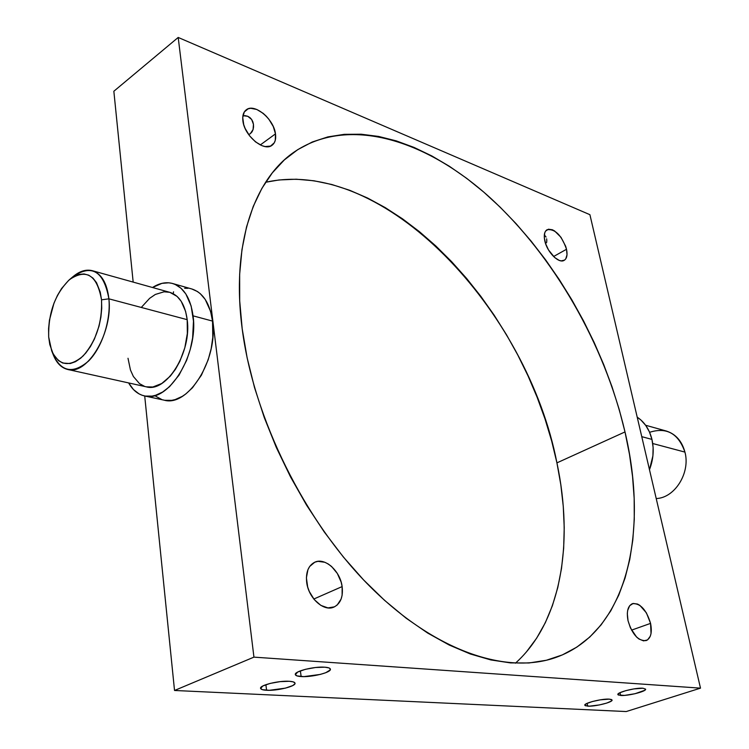 <?xml version="1.0" encoding="UTF-8"?>
<svg xmlns="http://www.w3.org/2000/svg" width="749" height="749" viewBox="0 0 749 749"><rect width="100%" height="100%" fill="white"/><g stroke="black" fill="none" stroke-linecap="round" stroke-linejoin="round"><path stroke-width="1.12" d="M649.608 432.304C666.666 426.893 678.435 433.493 684.932 452.096C690.625 472.722 674.802 498.029 656.218 498.544C674.802 498.029 690.625 472.722 684.932 452.096L652.725 443.52L684.932 452.096C681.88 440.992 675.626 433.961 666.189 430.993L645.619 425.254M51.69 350.813L53.479 355.298C61.605 372.047 73.262 373.994 88.448 361.149C101.901 347.929 110.992 320.31 108.895 298.832L101.527 299.825C102.351 322.229 96.228 340.935 83.13 355.944C69.498 367.59 59.012 365.868 51.681 350.804L48.685 336.966L49.78 344.531L53.179 354.024L58.459 360.606L62.822 363.059L70.228 363.546L75.462 361.701L80.714 358.162L85.76 353.069L90.404 346.6L94.44 339.007L99.018 326.199L100.89 317.22L101.742 308.307L101.527 299.825L100.254 292.129L96.527 282.682L92.988 278.141L88.757 275.201L84.028 273.947L78.973 274.424L73.805 276.578L68.693 280.323L61.568 288.543L57.43 295.462L53.947 303.242L49.434 320.188L48.573 328.755L48.685 336.966C48.151 313.026 55.08 293.917 69.47 279.639C86.369 268.264 97.052 274.995 101.527 299.825L108.895 298.832C113.033 332.537 87.324 375.67 67.625 369.444C60.772 367.722 55.772 362.207 52.608 352.91M245.185 115.674L247.732 116.282L242.929 115.702L245.185 115.674M301.145 676.562C297.493 676.319 295.555 675.645 295.312 674.54C294.132 671.319 314.262 666.273 324.766 667.19L315.516 667.509L305.33 669.334L297.746 672.022L295.331 674.643L297.044 675.907L303.888 676.619L320.263 674.428L325.74 672.714L330.169 669.981L329.925 668.454L328.802 667.874L324.766 667.19C328.287 667.443 330.159 668.117 330.384 669.185C331.47 672.433 311.715 677.386 301.145 676.562L300.377 670.861L301.145 676.562M266.578 690.269C262.815 690.054 260.811 689.408 260.568 688.312C259.482 685.26 278.834 680.495 289.245 681.281L280.06 681.646L270.089 683.425L262.777 686.009L260.615 688.5L262.44 689.679L269.322 690.306L285.416 688.134L292.681 685.597L294.872 683.884L295.012 683.107L293.318 681.899L289.245 681.281C292.878 681.506 294.816 682.161 295.031 683.219C296.042 686.29 277.055 690.971 266.578 690.269L265.886 684.68L266.578 690.269M620.603 695.475L617.859 694.557C616.67 692.366 635.714 687.545 642.96 688.228L633.823 688.921L625.78 690.653L619.788 692.788L617.991 694.07L618.281 695.016L624.6 695.39L635.021 693.724L644.739 690.297L645.601 689.146L642.96 688.228L645.601 689.146C646.687 691.364 627.915 696.102 620.603 695.475L620.013 692.675L620.603 695.475M587.684 706.148L584.81 705.24C583.686 703.133 602.046 698.545 609.302 699.135L600.211 699.847L592.347 701.541L586.57 703.601L584.903 704.828L585.297 705.727L589.51 706.157L599.331 704.949L606.69 703.096L611.315 701.083L611.942 700.493L611.633 699.585L609.302 699.135L612.064 700.034C613.094 702.169 594.996 706.682 587.684 706.148L587.113 703.339L587.684 706.148M651.948 439.401L641.762 436.658L651.948 439.401C649.458 429.467 644.543 422.052 637.212 417.174L640.985 420.067L645.75 425.432L649.458 431.958L651.948 439.401L653.119 447.471L652.903 455.832L649.477 469.679C653.371 459.558 654.195 449.466 651.948 439.401M67.625 369.444L146.289 386.83C166.447 393.066 191.903 352.067 187.194 319.664L108.895 298.832L187.194 319.664L187.353 333.417L184.834 347.742L179.872 361.318L175.425 369.332L170.285 376.138L161.728 383.516L152.852 386.99L146.252 386.83M144.51 395.931L164.087 400.153C188.139 407.465 218.371 359.258 212.529 321.087L193.055 315.844C198.738 354.408 168.422 403.252 144.482 395.921C137.947 394.405 132.676 390.079 128.65 382.936L133.519 389.602L139.024 393.871L142.067 395.238L145.278 396.081L152.056 396.109L155.558 395.303L162.627 392.036L169.546 386.681L179.011 375.165L186.604 360.391L190.265 349.38L192.615 337.968L193.485 321.143L191.154 306.032L185.864 293.992L180.949 288.196L175.163 284.423L172.008 283.347L168.74 282.804L161.934 283.356L152.506 287.504C159.415 283.094 166.109 281.764 172.588 283.497C183.692 287.176 190.518 297.952 193.055 315.844L212.529 321.087L210.581 311.369L205.235 299.441L200.283 293.683L197.464 291.539L191.856 288.992M544.766 240.635C543.671 235.102 544.448 231.46 547.07 229.718C555.14 228.745 561.619 235.261 566.516 249.267L553.577 256.533L566.516 249.267L565.645 246.224L560.973 237.283L554.532 230.907L552.35 229.756L548.437 229.213L545.609 231.076L544.748 232.845L544.317 237.723L545.637 243.734L548.502 249.951L554.7 257.562L559.138 260.352L561.198 260.877L564.587 260.09L565.795 258.817L567.012 254.763L566.516 249.267C567.658 254.885 566.881 258.583 564.175 260.343C558.829 263.966 546.957 252.01 544.766 240.635M545.029 235.701L546.058 237.087L545.029 235.701M546.648 238.819L546.817 240.757L546.648 238.819M546.555 242.788L546.817 240.757L546.555 242.788M242.901 120.954C242.283 115.823 243.369 112.135 246.187 109.878C254.314 102.8 273.881 119.025 275.482 133.865L260.296 144.941L275.482 133.865L273.263 126.525L268.947 119.334L266.185 116.123L263.171 113.342L256.785 109.466L250.746 108.296L248.144 108.811L244.296 111.966L242.732 117.518L243.715 124.643L245.138 128.444L249.557 135.803L255.475 141.851L261.953 145.671L265.09 146.551L270.539 146.092L274.256 142.816L275.276 140.278L275.482 133.865C276.184 139.145 275.052 142.928 272.102 145.231C264.116 152.131 244.408 135.934 242.901 120.954M249.923 117.574L247.732 116.282L251.636 119.456L249.923 117.574M252.816 121.741L251.636 119.456L253.452 124.278L252.816 121.741M253.555 126.927L253.452 124.287L253.096 129.502L253.555 126.927M252.029 131.843L253.096 129.502L250.325 133.678L252.029 131.843M248.659 134.577L250.325 133.678L248.659 134.577M306.687 582.357C305.676 572.376 308.307 565.692 314.571 562.302C324.766 557.041 340.215 570.813 342.134 586.589L313.803 599.031L342.134 586.589L341.141 582.057L337.34 573.472L331.62 566.525L328.287 564.016L324.813 562.265L317.922 561.347L314.767 562.218L309.674 566.478L307.923 569.717L306.397 577.816L307.67 586.991L309.309 591.541L314.299 599.64L320.862 605.398L327.95 607.907L334.475 606.83L337.2 604.995L341.095 599.097L342.115 595.268L342.134 586.589C343.276 596.784 340.57 603.6 334.017 607.036C323.952 612.045 308.457 598.208 306.687 582.357M628.027 620.696C626.379 611.615 627.821 605.95 632.362 603.685C640.264 603.048 646.331 609.611 650.572 623.383L631.529 630.143L650.572 623.383L646.396 612.851L639.871 605.379L637.539 604.05L633.139 603.46L629.666 605.707L627.662 610.463L627.316 613.581L628.027 620.696L630.489 628.036L636.566 637.024L638.925 638.981L643.578 640.882L647.567 639.899L650.282 636.21L651.031 633.523L650.572 623.383C652.304 632.559 650.844 638.298 646.19 640.601C638.288 641.153 632.24 634.525 628.027 620.696M515.424 663.193C561.619 621.782 573.837 542.445 556.928 462.863C527.465 310.386 384.312 155.848 265.595 182.269L279.068 179.957L296.304 179.217L313.925 180.771L331.788 184.497L349.717 190.293L367.581 198.036L385.239 207.604L402.578 218.877L419.487 231.713L435.852 246L451.581 261.616L466.59 278.413L480.792 296.286L494.115 315.104L506.483 334.737L517.821 355.073L528.073 375.989L537.164 397.354L545.047 419.037L551.648 440.927L556.928 462.863L625.003 431.93L556.928 462.863L560.814 484.734L563.267 506.371L564.222 527.642L563.66 548.38L561.516 568.425L557.771 587.6L552.388 605.735L545.356 622.644L536.677 638.129L526.36 652.005M173.562 291.792L173.206 293.683M242.189 328.792C231.095 245.026 253.799 179.91 293.814 152.281C348.042 115.131 425.778 139.604 489.706 197.352C553.839 255.877 604.518 344.371 625.003 431.93L619.18 409.394L612.055 386.887L603.703 364.548L594.172 342.508L583.537 320.89L571.843 299.825L559.185 279.443L545.609 259.856L531.191 241.206L516.024 223.605L500.173 207.183L483.732 192.081L466.796 178.421L449.475 166.344L431.864 155.97L414.094 147.441L396.305 140.887L378.629 136.44L361.215 134.221L344.24 134.343L327.875 136.898L312.296 141.982L297.718 149.66L284.311 159.949L272.299 172.879L261.878 188.402L253.228 206.452L246.533 226.91L241.964 249.614L239.652 274.349L239.699 300.845L242.189 328.792L247.133 357.835L254.529 387.589L264.294 417.624L276.334 447.509L290.481 476.813L306.528 505.098L324.242 531.94L343.342 556.984L363.546 579.876L384.537 600.324L406.014 618.112L427.67 633.055L449.203 645.029L470.353 653.999L490.848 659.935L510.481 662.902L529.047 662.968L546.377 660.253L562.34 654.916L576.833 647.117L589.763 637.053L601.082 624.9L610.744 610.875L618.749 595.165L625.078 577.985L629.759 559.522L632.811 539.963L634.272 519.506L634.169 498.3L632.559 476.533L629.488 454.362L625.003 431.93C648.728 531.93 627.877 631.594 556.179 657.341C507.213 674.999 435.281 651.733 369.809 586.308C304.469 520.958 253.565 417.961 242.189 328.792M141.711 306.978L149.622 298.345L155.333 294.451L164.04 291.801L169.62 292.288M169.892 292.363L177.101 296.417L181.211 301.313L185.612 311.434L187.194 319.664C185.078 304.543 179.311 295.443 169.901 292.363L92.314 270.689C101.518 273.731 107.041 283.113 108.895 298.832C103.839 271.297 91.93 263.854 73.168 276.521L69.47 279.639M144.454 386.315L139.483 383.619L133.388 376.504L130.457 370.015L128.004 358.265M253.939 657.135L174.526 690.475L144.707 395.968L174.526 690.475L253.939 657.135L178.196 37.45L253.939 657.135L700.502 688.144L253.939 657.135M133.172 282.111L113.848 91.247L178.196 37.45L589.912 214.691L700.502 688.144L589.912 214.691L178.196 37.45L113.848 91.247L133.172 282.111M155.717 396.221L161.662 399.46M164.883 400.303L171.69 400.359L175.2 399.573L182.288 396.361L185.78 393.974L192.512 387.729L201.425 375.165L208.194 359.773L211.181 348.631L212.8 337.331L212.529 321.087C209.917 303.373 203.035 292.681 191.875 288.992L172.588 283.497M188.008 288.29L184.629 288.281M626.23 711.55L174.526 690.475L626.23 711.55L700.502 688.144L626.23 711.55M71.286 278.216C78.448 271.494 85.452 268.994 92.314 270.689"/></g></svg>
